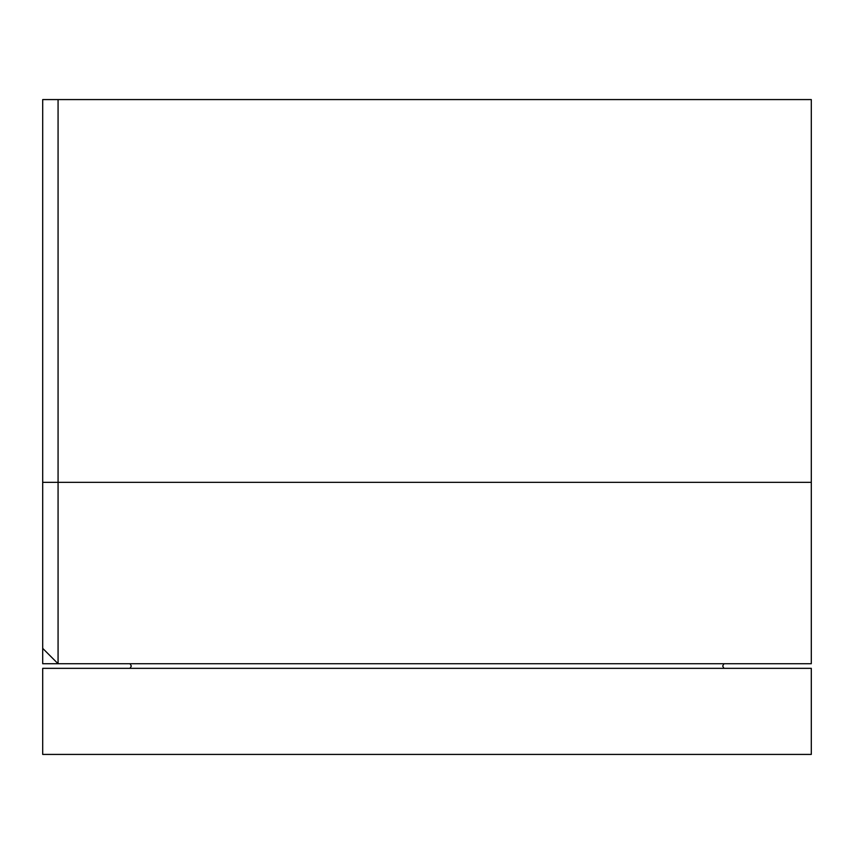 <?xml version="1.0" encoding="UTF-8"?>
<svg xmlns="http://www.w3.org/2000/svg" width="854" height="854" viewBox="0 0 854 854"><rect width="100%" height="100%" fill="white"/><g stroke="black" fill="none" stroke-linecap="round" stroke-linejoin="round"><path stroke-width="1.28" d="M130.021 663.729L131.345 666.035L130.021 668.34M723.978 668.34L722.655 666.035L723.978 663.729M811.3 482.339L58.072 482.339L58.072 663.729L811.3 663.729L811.3 99.576L42.7 99.576L42.7 663.729L58.072 663.729L42.7 648.357M42.7 482.339L58.072 482.339L58.072 99.576M811.3 668.34L42.7 668.34L42.7 754.424L811.3 754.424L811.3 668.34"/></g></svg>
